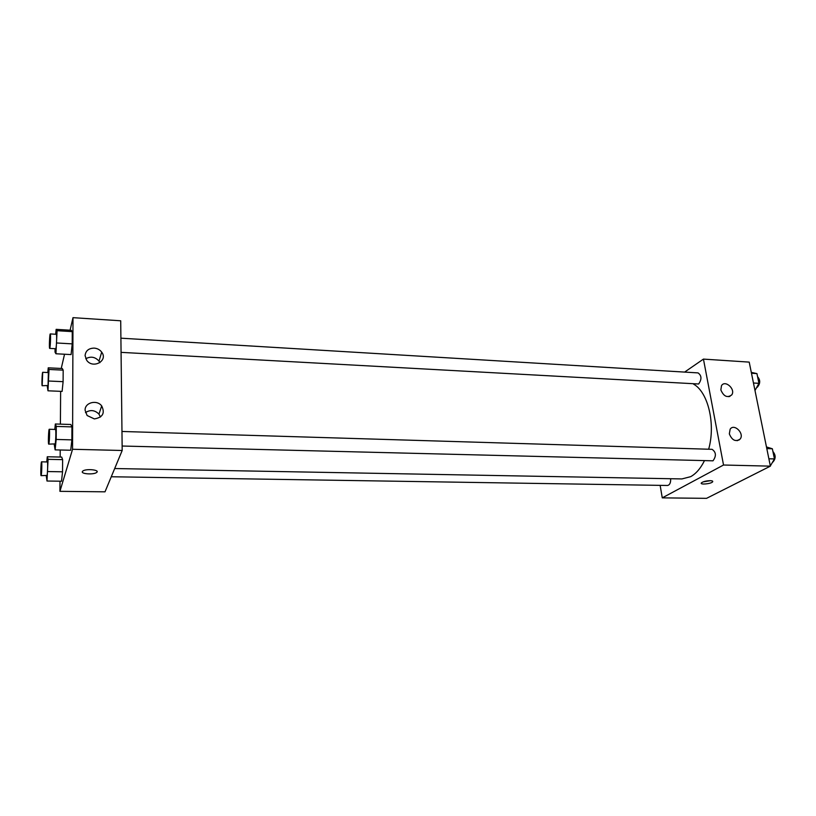 <?xml version="1.0" encoding="UTF-8"?>
<svg xmlns="http://www.w3.org/2000/svg" width="816" height="816" viewBox="0 0 816 816"><rect width="100%" height="100%" fill="white"/><g stroke="black" fill="none" stroke-linecap="round" stroke-linejoin="round"><path stroke-width="1.22" d="M729.932 396.413L729.361 396.372M684.604 372.096L703.443 359.101L749.21 362.11L770.375 466.15L706.554 498.341L662.266 497.862L660.144 485.367M710.257 480.665C712.317 480.746 713.102 481.144 712.613 481.858C711.093 483.919 699.373 484.979 701.423 482.868C703.208 481.552 706.146 480.818 710.257 480.665M703.443 359.101L723.527 465.018L770.375 466.15M723.527 465.018L662.266 497.862M703.188 481.868L710.43 480.675M720.854 389.926L721.487 385.703C725.026 379.481 735.889 389.232 731.738 394.903C727.331 398.147 723.7 396.484 720.854 389.926M729.331 433.857L730.157 429.185C734.145 423.086 744.733 433.571 740.132 439.079C735.644 442.088 732.044 440.354 729.331 433.857M111.272 476.758L667.559 485.479C669.783 484.969 670.813 482.715 670.65 478.727M121.064 352.359L698.639 383.999C701.903 379.287 701.709 375.584 698.057 372.902L120.911 338.181M122.135 446.026L712.99 460.816C716.448 456.032 716.152 452.207 712.093 449.33L121.972 431.47M114.689 468.537L681.901 478.931L690.673 476.666C696.007 473.719 700.556 468.466 704.33 460.918M708.655 449.218C715.795 424.136 708.104 392.149 693.661 384.203M122.186 450.483L120.707 320.79L72.991 317.659L72.553 449.279L122.186 450.483L105.009 491.824L59.925 491.334L59.996 481.205M94.136 348.106C97.349 348.371 99.868 349.717 101.704 352.145C108.395 360.733 93.004 369.271 86.72 360.335L85.078 355.633C85.629 350.778 88.648 348.269 94.136 348.106M94.36 418.914L87.118 415.517L85.099 410.254C84.701 402.523 96.951 399.391 101.694 405.919C105.193 413.131 102.745 417.455 94.36 418.914M62.618 459.643L61.679 457.072L62.618 459.643L62.536 471.801L62.618 459.643L48.062 459.337L47.002 481.022L46.247 475.738M61.516 481.226L62.536 471.801L61.516 481.226L47.002 481.022M63.179 370.148L62.261 368.516L63.179 370.148L63.107 381.674L63.179 370.148L49.021 369.454L47.981 390.803L47.236 385.958M62.108 391.405L63.107 381.674L62.108 391.405L47.981 390.803M72.267 331.633L71.186 330.276L72.267 331.633L72.216 343.873L72.267 331.633L57.079 330.694L55.937 353.767L55.029 352.175L55.06 348.687M71.084 354.583L72.216 343.873L71.084 354.583L55.937 353.767M72.553 449.279L59.925 491.334M61.241 368.465L64.535 354.236M70.094 330.205L72.991 317.659M60.17 457.042L60.221 449.993M60.394 424.147L60.629 391.343M70.717 450.238L71.879 439.875L71.92 426.89L70.819 424.483L71.92 426.89L71.879 439.875L70.717 450.238L55.121 449.871L54.213 444.281M99.889 362.671L99.011 361.121C95.166 356.867 90.749 356.072 85.772 358.744M100.47 417.027L98.95 414.12C94.809 410.03 90.311 409.52 85.466 412.59M82.324 471.658L82.793 471.077C85.945 468.394 100.419 469.873 96.635 472.464C94.013 474.8 81.141 474.096 82.324 471.658C81.141 474.086 94.013 474.79 96.635 472.454L97.135 471.668M46.767 461.938L47.267 456.766L48.062 459.337M41.075 475.657L47.063 475.432C47.644 473.484 47.92 461.591 47.369 461.958L41.545 461.836C40.973 461.509 40.484 475.963 41.075 475.657L41.228 475.34C41.779 473.392 42.065 461.468 41.545 461.836M47.267 456.766L61.679 457.072M47.94 471.556L62.536 471.801M47.797 372.535L48.236 367.822L49.021 369.454M42.177 385.733L48.042 385.509L48.368 372.565L42.707 372.29C42.157 371.953 41.616 386.019 42.177 385.733L42.707 372.29M48.236 367.822L62.261 368.516M48.899 381.031L63.107 381.674M54.794 429.44L55.345 423.994L56.294 426.411L56.182 439.447L55.121 449.871M48.715 444.139L55.172 443.894C55.845 441.64 56.131 429.073 55.498 429.461L49.246 429.267C48.572 428.91 48.022 444.465 48.715 444.139L48.899 443.741C49.541 441.476 49.837 428.879 49.246 429.267M55.345 423.994L70.819 424.483M56.294 426.411L71.92 426.89M56.182 439.447L71.879 439.875M55.682 334.254L56.151 329.348L57.079 330.694M49.674 348.391L55.753 348.728L55.988 348.136C56.62 345.494 56.916 333.948 56.345 334.295L50.266 333.928C49.643 333.56 49.021 348.687 49.674 348.391L49.898 347.789C50.5 345.148 50.806 333.571 50.266 333.928M56.151 329.348L71.186 330.276M56.977 342.995L72.216 343.873M723.302 489.896L722.109 490.498M766.479 446.954L772.354 448.769L774.445 458.929L770.345 465.956M770.171 466.252L768.907 466.895M766.805 448.596L772.354 448.769M768.886 458.786L774.445 458.929M772.395 462.448L772.599 462.356C775.883 458.898 775.985 455.297 772.925 451.534M751.301 372.371L756.942 373.606L758.941 383.316L754.994 390.538M751.485 373.269L756.942 373.606M753.464 383.01L758.941 383.316M756.626 387.559L757.258 387.274C760.41 383.612 760.512 380.093 757.585 376.706M739.051 440.069L738.378 440.048M712.613 481.858L712.46 481.052M731.738 394.903L728.831 396.709M740.132 439.079L737.185 440.711M101.704 352.145L99.011 361.121M101.694 405.919L98.95 414.12"/></g></svg>
